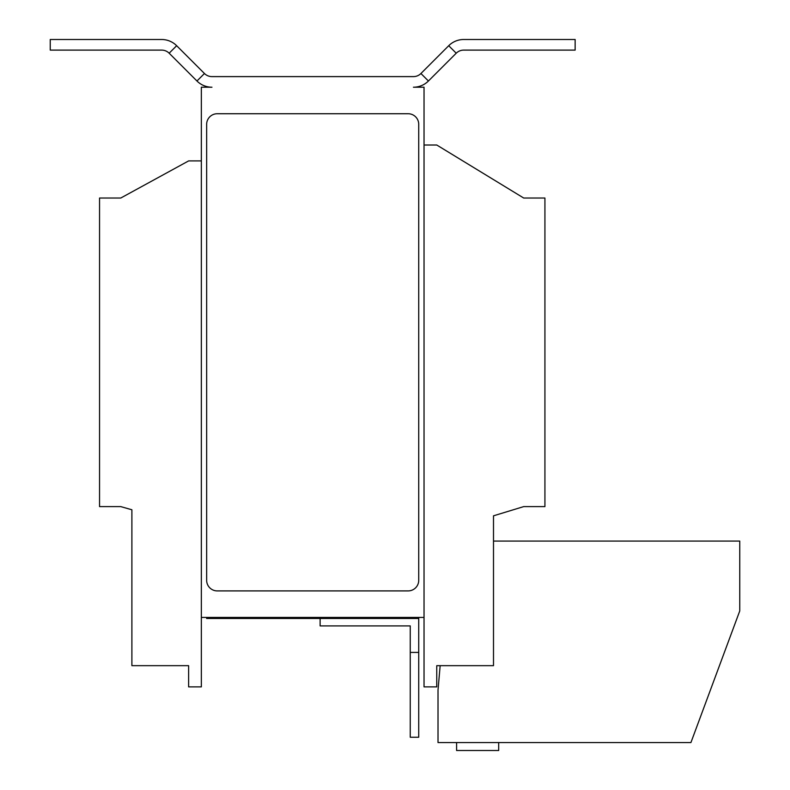 <?xml version="1.0" encoding="UTF-8"?>
<svg xmlns="http://www.w3.org/2000/svg" width="790" height="790" viewBox="0 0 790 790"><rect width="100%" height="100%" fill="white"/><g stroke="black" fill="none" stroke-linecap="round" stroke-linejoin="round"><path stroke-width="1.19" d="M418.73 617.415L418.73 618.481L206.654 618.481L206.654 617.415M204.452 73.51L196.957 81.005L169.159 53.207A10.606 10.606 0 0 0 161.664 50.106L50.244 50.106L50.244 39.5L161.664 39.5A21.212 21.212 0 0 1 176.654 45.711L204.452 73.51A10.606 10.606 0 0 0 211.957 76.61L413.427 76.61A10.606 10.606 0 0 0 420.932 73.51L448.72 45.711L456.225 53.207L428.427 81.005A21.212 21.212 0 0 1 413.427 87.216L424.032 87.216L424.032 686.875L436.761 686.875L436.761 665.664L493.493 665.664L493.493 515.821L523.711 506.607L544.922 506.607L544.922 198.033L523.711 198.033L436.761 145.014L424.032 145.014M424.032 617.415L201.351 617.415L201.351 87.216L211.957 87.216A21.212 21.212 0 0 1 196.957 81.005M456.225 53.207A10.606 10.606 0 0 1 463.72 50.106L575.14 50.106L575.14 39.5L463.72 39.5A21.212 21.212 0 0 0 448.72 45.711M418.73 618.481L418.73 737.248L410.247 737.248L410.247 625.907L320.118 625.907L320.118 618.481M418.73 652.412L410.247 652.412M408.124 113.73L217.26 113.73A10.606 10.606 0 0 0 206.654 124.336L206.654 580.304A10.606 10.606 0 0 0 217.26 590.91L408.124 590.91A10.606 10.606 0 0 0 418.73 580.304L418.73 124.336A10.606 10.606 0 0 0 408.124 113.73M201.351 160.913L188.622 160.913L120.761 198.033L99.55 198.033L99.55 506.607L120.761 506.607L131.891 509.767L131.891 665.664L188.622 665.664L188.622 686.875L201.351 686.875L201.351 617.415M440.158 665.664L438.016 690.075L438.016 742.561L690.924 742.561L739.756 610.927L739.756 541.081L493.493 541.081M498.688 742.561L498.688 750.5L456.59 750.5L456.59 742.561M217.26 617.415L217.26 618.481M408.124 618.481L408.124 617.415M176.654 45.711L169.159 53.207M420.932 73.51L428.427 81.005"/></g></svg>
